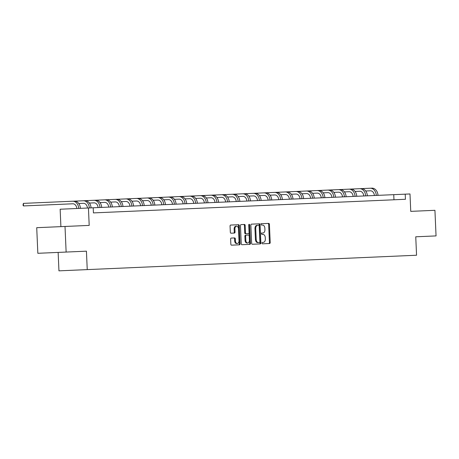 <?xml version="1.0" encoding="UTF-8"?>
<svg xmlns="http://www.w3.org/2000/svg" width="459" height="459" viewBox="0 0 459 459"><rect width="100%" height="100%" fill="white"/><g stroke="black" fill="none" stroke-linecap="round" stroke-linejoin="round"><path stroke-width="0.69" d="M261.974 243.132A0.706 0.47 87.5 0 0 262.473 243.815L269.576 243.505A1.004 0.671 87.5 0 0 270.202 242.467L269.41 224.376A1.004 0.671 87.5 0 0 268.699 223.401L261.596 223.711A0.706 0.47 87.5 0 0 261.653 225.117L262.577 225.076A3.219 2.14 87.5 0 1 264.854 228.198L264.923 229.707A3.219 2.14 87.5 0 1 262.921 233.017L262.003 233.057A0.706 0.47 87.5 0 0 262.066 234.463L262.984 234.423A3.219 2.14 87.5 0 1 265.262 237.55L265.331 239.053A3.219 2.14 87.5 0 1 263.328 242.363L262.41 242.404A0.706 0.47 87.5 0 0 261.974 243.132M231.25 238.078A1.004 0.671 87.5 0 0 230.625 239.11L230.848 244.188A1.004 0.671 87.5 0 0 231.56 245.163L239.455 244.819A1.004 0.671 87.5 0 0 240.074 243.786L239.288 225.69A1.004 0.671 87.5 0 0 238.577 224.715L230.682 225.059A1.004 0.671 87.5 0 0 230.057 226.092L230.326 232.225A1.004 0.671 87.5 0 0 231.038 233.201L234.417 233.052A1.004 0.671 87.5 0 0 235.042 232.019L234.91 228.978A2.691 1.79 87.5 0 1 236.58 226.212A2.691 1.79 87.5 0 1 238.485 228.823L239.007 240.734A2.691 1.79 87.5 0 1 237.332 243.499A2.691 1.79 87.5 0 1 235.427 240.889L235.341 238.904A1.004 0.671 87.5 0 0 234.629 237.928L231.25 238.078M95.237 212.827L93.429 212.907L93.206 207.784L60.146 209.229L60.904 226.637M93.429 212.907L405.44 199.281L405.217 194.163L409.99 193.956L410.748 211.364L434.931 210.308L436.05 235.909L415.751 236.798L416.554 255.233L87.239 269.611L86.43 251.176L66.13 252.06L65.012 226.459L89.195 225.403L88.438 207.996M251.647 243.276A1.004 0.671 87.5 0 0 252.358 244.257L260.247 243.913A1.004 0.671 87.5 0 0 260.873 242.874L260.081 224.784A1.004 0.671 87.5 0 0 259.369 223.808L251.48 224.153A1.004 0.671 87.5 0 0 250.855 225.185L251.647 243.276M249.851 244.366L241.962 244.71A1.004 0.671 87.5 0 1 241.245 243.735L240.459 225.639A1.004 0.671 87.5 0 1 241.084 224.606L244.458 224.457A1.004 0.671 87.5 0 1 245.169 225.432L245.49 232.77A1.004 0.671 87.5 0 0 246.202 233.746L248.445 233.648A1.004 0.671 87.5 0 0 249.071 232.615L248.738 224.973A0.706 0.47 87.5 0 1 249.673 224.933L250.476 243.327A1.004 0.671 87.5 0 1 249.851 244.366M410.748 211.364L416.193 211.129M66.13 252.06L37.839 253.299L36.72 227.693L65.012 226.459M58.138 252.41L58.947 270.844L87.239 269.611M388.721 200.015L384.091 200.216M378.096 200.48L373.465 200.681M367.47 200.939L362.839 201.145M356.838 201.403L352.214 201.61M346.212 201.868L341.582 202.069M335.586 202.333L330.956 202.534M324.955 202.798L320.33 202.998M314.329 203.262L309.699 203.463M303.703 203.727L299.073 203.928M293.077 204.192L288.447 204.393M282.446 204.651L277.821 204.857M271.82 205.116L267.19 205.322M261.194 205.58L256.564 205.781M250.562 206.045L245.938 206.246M239.937 206.51L235.306 206.711M229.311 206.975L224.68 207.175M218.679 207.439L214.055 207.64M208.053 207.904L203.423 208.105M197.427 208.363L192.797 208.57M186.802 208.828L182.171 209.034M176.17 209.293L171.546 209.493M165.544 209.757L160.914 209.958M154.918 210.222L150.288 210.423M144.287 210.687L139.662 210.888M133.661 211.151L129.031 211.352M123.035 211.616L118.405 211.817M112.409 212.075L107.779 212.282M101.778 212.54L97.153 212.746M405.217 194.163L93.206 207.784M393.971 199.785L393.747 194.662M415.751 236.798L422.177 236.517M262.003 233.057L261.24 233.092M261.596 223.711L260.827 223.74M268.813 243.534A1.004 0.671 87.5 0 0 269.439 242.501L268.647 224.405A1.004 0.671 87.5 0 0 267.936 223.43M259.484 243.941A1.004 0.671 87.5 0 0 260.11 242.909L259.318 224.812A1.004 0.671 87.5 0 0 258.606 223.837M258.48 242.576L259.45 242.536A0.706 0.47 87.5 0 0 259.892 241.813L259.197 225.931A0.706 0.47 87.5 0 0 258.698 225.243L257.728 225.289A3.219 2.14 87.5 0 0 255.726 228.599L256.202 239.455A3.219 2.14 87.5 0 0 258.48 242.576L257.717 242.61A3.219 2.14 87.5 0 1 255.439 239.489L254.963 228.634L255.726 228.599M256.96 225.323A3.219 2.14 87.5 0 0 254.963 228.634M246.202 233.746L245.439 233.78A1.004 0.671 87.5 0 1 244.727 232.805L244.406 225.467A1.004 0.671 87.5 0 0 243.695 224.491M249.088 244.395A1.004 0.671 87.5 0 0 249.713 243.362L248.91 224.967A0.706 0.47 87.5 0 0 248.807 224.566M245.823 240.384A2.691 1.79 87.5 0 0 247.728 242.995A2.691 1.79 87.5 0 0 249.403 240.229L249.22 236.035A1.004 0.671 87.5 0 0 248.508 235.054L246.265 235.151A1.004 0.671 87.5 0 0 245.64 236.19L245.823 240.384L245.06 240.418A2.691 1.79 87.5 0 0 246.965 243.029L247.728 242.995M246.265 235.151L247.74 235.088M245.502 235.186A1.004 0.671 87.5 0 0 244.876 236.224L245.64 236.19M245.06 240.418L244.876 236.224M237.332 243.499L236.569 243.534A2.691 1.79 87.5 0 1 234.664 240.923L234.578 238.938A1.004 0.671 87.5 0 0 233.866 237.963M236.58 226.212L235.817 226.247A2.691 1.79 87.5 0 0 234.142 229.012L234.91 228.978M233.654 233.086A1.004 0.671 87.5 0 0 234.274 232.053L234.142 229.012M238.686 244.854A1.004 0.671 87.5 0 0 239.311 243.815L238.525 225.725A1.004 0.671 87.5 0 0 237.808 224.749M374.395 195.511A5.124 3.827 -92.5 0 0 370.361 190.789L365.714 190.996M76.825 208.501A5.124 3.827 -92.5 0 0 72.792 203.785L23.512 205.936L23.398 203.377L370.252 188.23A7.688 5.737 87.5 0 1 376.305 195.425M378.009 195.35A7.688 5.737 87.5 0 0 371.951 188.156L370.252 188.23M363.769 195.97A5.124 3.827 -92.5 0 0 359.736 191.254L355.082 191.46M349.11 191.719L344.457 191.919L349.11 191.719A5.124 3.827 -92.5 0 1 353.137 196.435M342.512 196.9A5.124 3.827 -92.5 0 0 338.478 192.183L333.831 192.384M327.852 192.648L323.199 192.849L327.852 192.648A5.124 3.827 -92.5 0 1 331.886 197.364M321.254 197.829A5.124 3.827 -92.5 0 0 317.226 193.113L312.573 193.314M335.5 197.209A7.688 5.737 87.5 0 0 329.442 190.015L359.621 188.695A7.688 5.737 87.5 0 1 365.68 195.89M367.384 195.815A7.688 5.737 87.5 0 0 361.325 188.62L359.621 188.695M310.628 198.294A5.124 3.827 -92.5 0 0 306.595 193.578L301.947 193.778M356.758 196.28A7.688 5.737 87.5 0 0 350.699 189.085L348.995 189.16A7.688 5.737 87.5 0 1 355.054 196.354M300.002 198.758A5.124 3.827 -92.5 0 0 295.969 194.037L291.322 194.243M346.126 196.745A7.688 5.737 87.5 0 0 340.073 189.55L338.369 189.624A7.688 5.737 87.5 0 1 344.422 196.819M289.377 199.223A5.124 3.827 -92.5 0 0 285.343 194.501L280.69 194.708M327.737 190.089A7.688 5.737 87.5 0 1 333.796 197.284M278.745 199.682A5.124 3.827 -92.5 0 0 274.712 194.966L270.064 195.173M324.874 197.668A7.688 5.737 87.5 0 0 318.816 190.474L317.112 190.548A7.688 5.737 87.5 0 1 323.17 197.743M268.119 200.147A5.124 3.827 -92.5 0 0 264.086 195.431L259.438 195.632M314.243 198.133A7.688 5.737 87.5 0 0 308.19 190.938L306.486 191.013A7.688 5.737 87.5 0 1 312.545 198.208M257.493 200.612A5.124 3.827 -92.5 0 0 253.46 195.895L248.807 196.096M303.617 198.598A7.688 5.737 87.5 0 0 297.558 191.403L295.86 191.478A7.688 5.737 87.5 0 1 301.913 198.672M246.862 201.076A5.124 3.827 -92.5 0 0 242.834 196.36L238.181 196.561M292.991 199.063A7.688 5.737 87.5 0 0 286.932 191.868L285.228 191.942A7.688 5.737 87.5 0 1 291.287 199.137M236.236 201.541A5.124 3.827 -92.5 0 0 232.202 196.825L227.555 197.026M282.365 199.527A7.688 5.737 87.5 0 0 276.307 192.332L274.602 192.407A7.688 5.737 87.5 0 1 280.661 199.602M225.61 202.006A5.124 3.827 -92.5 0 0 221.577 197.29L216.929 197.49M271.734 199.992A7.688 5.737 87.5 0 0 265.681 192.797L263.977 192.872A7.688 5.737 87.5 0 1 270.03 200.067M214.984 202.471A5.124 3.827 -92.5 0 0 210.951 197.749L206.298 197.955M261.108 200.457A7.688 5.737 87.5 0 0 255.049 193.262L253.345 193.337A7.688 5.737 87.5 0 1 259.404 200.531M204.353 202.935A5.124 3.827 -92.5 0 0 200.319 198.213L195.672 198.42M250.482 200.922A7.688 5.737 87.5 0 0 244.423 193.727L242.719 193.801A7.688 5.737 87.5 0 1 248.778 200.996M193.727 203.394A5.124 3.827 -92.5 0 0 189.693 198.678L185.046 198.885M239.85 201.381A7.688 5.737 87.5 0 0 233.797 194.186L232.093 194.26A7.688 5.737 87.5 0 1 238.152 201.455M183.101 203.859A5.124 3.827 -92.5 0 0 179.067 199.143L174.414 199.344M229.225 201.845A7.688 5.737 87.5 0 0 223.166 194.65L221.468 194.725A7.688 5.737 87.5 0 1 227.521 201.92M172.469 204.324A5.124 3.827 -92.5 0 0 168.442 199.608L163.788 199.808M218.599 202.31A7.688 5.737 87.5 0 0 212.54 195.115L210.836 195.19A7.688 5.737 87.5 0 1 216.895 202.385M161.843 204.789A5.124 3.827 -92.5 0 0 157.81 200.072L153.163 200.273M207.967 202.775A7.688 5.737 87.5 0 0 201.914 195.58L200.21 195.654A7.688 5.737 87.5 0 1 206.269 202.849M151.218 205.253A5.124 3.827 -92.5 0 0 147.184 200.537L142.531 200.738M197.341 203.239A7.688 5.737 87.5 0 0 191.288 196.045L189.584 196.119A7.688 5.737 87.5 0 1 195.637 203.314M140.586 205.718A5.124 3.827 -92.5 0 0 136.558 200.996L131.905 201.203M186.715 203.704A7.688 5.737 87.5 0 0 180.657 196.509L178.953 196.584A7.688 5.737 87.5 0 1 185.011 203.779M129.96 206.183A5.124 3.827 -92.5 0 0 125.927 201.461L121.279 201.667M176.09 204.169A7.688 5.737 87.5 0 0 170.031 196.974L168.327 197.049A7.688 5.737 87.5 0 1 174.386 204.244M119.334 206.648A5.124 3.827 -92.5 0 0 115.301 201.926L110.653 202.132M165.458 204.634A7.688 5.737 87.5 0 0 159.405 197.439L157.701 197.513A7.688 5.737 87.5 0 1 163.754 204.708M108.708 207.107A5.124 3.827 -92.5 0 0 104.675 202.39L100.022 202.591M154.832 205.093A7.688 5.737 87.5 0 0 148.773 197.898L147.069 197.972A7.688 5.737 87.5 0 1 153.128 205.167M98.077 207.571A5.124 3.827 -92.5 0 0 94.043 202.855L89.396 203.056M144.206 205.557A7.688 5.737 87.5 0 0 138.148 198.363L136.443 198.437A7.688 5.737 87.5 0 1 142.502 205.632M87.451 208.036A5.124 3.827 -92.5 0 0 83.418 203.32L78.77 203.521M133.575 206.022A7.688 5.737 87.5 0 0 127.522 198.827L125.818 198.902A7.688 5.737 87.5 0 1 131.876 206.097M55.396 204.542L66.021 204.077M122.949 206.487A7.688 5.737 87.5 0 0 116.89 199.292L115.192 199.367A7.688 5.737 87.5 0 1 121.245 206.561M112.323 206.952A7.688 5.737 87.5 0 0 106.264 199.757L104.56 199.831A7.688 5.737 87.5 0 1 110.619 207.026M34.138 205.471L44.764 205.007M101.697 207.416A7.688 5.737 87.5 0 0 95.638 200.222L93.934 200.296A7.688 5.737 87.5 0 1 99.993 207.491M83.308 200.761A7.688 5.737 87.5 0 1 89.362 207.956M85.013 200.686A7.688 5.737 87.5 0 1 91.066 207.881M23.512 205.936L22.996 205.19L23.398 203.377M72.677 201.22A7.688 5.737 87.5 0 1 78.736 208.415M74.381 201.151A7.688 5.737 87.5 0 1 80.44 208.346M268.647 224.405L269.41 224.376M269.439 242.501L270.202 242.467M259.318 224.812L260.081 224.784M260.11 242.909L260.873 242.874M255.439 239.489L256.202 239.455M244.406 225.467L245.169 225.432M244.727 232.805L245.49 232.77M248.91 224.967L249.673 224.933M249.713 243.362L250.476 243.327M234.578 238.938L235.341 238.904M234.664 240.923L235.427 240.889M234.274 232.053L235.042 232.019M238.525 225.725L239.288 225.69M239.311 243.815L240.074 243.786"/></g></svg>
